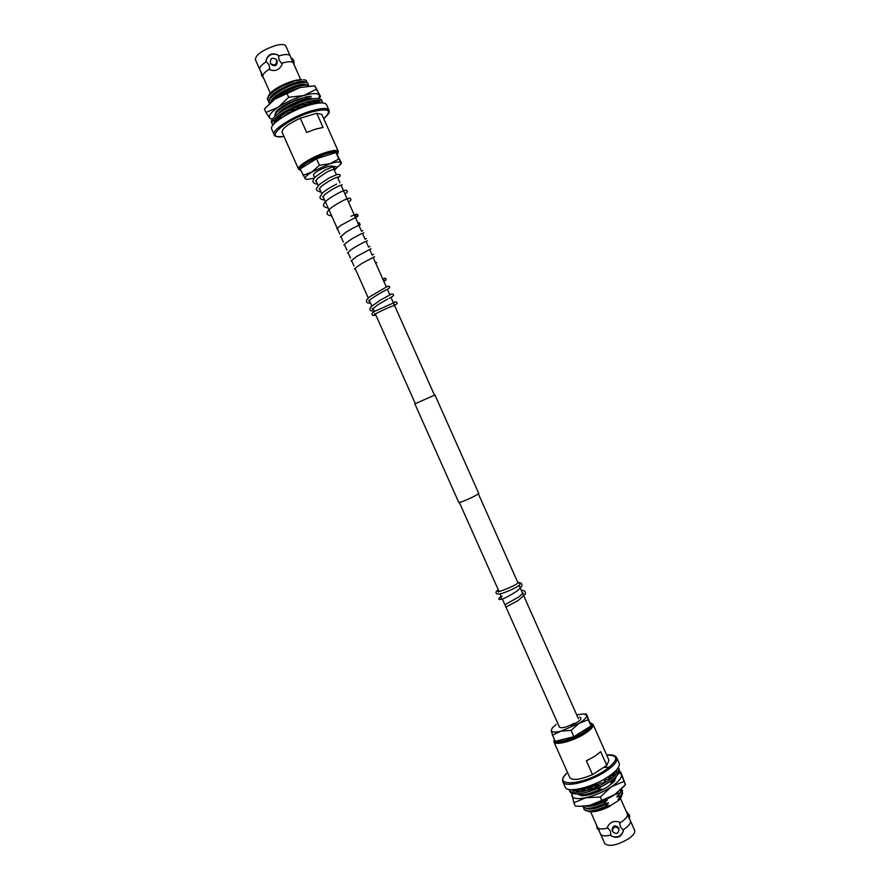 <?xml version="1.0" encoding="UTF-8"?>
<svg xmlns="http://www.w3.org/2000/svg" width="890" height="890" viewBox="0 0 890 890"><rect width="100%" height="100%" fill="white"/><g stroke="black" fill="none" stroke-linecap="round" stroke-linejoin="round"><path stroke-width="1.33" d="M574.295 723.203C566.83 727.252 561.879 728.565 559.465 727.163L502.405 599.092M336.376 174.718L332.693 166.441C332.215 165.729 330.223 165.918 326.741 167.008C318.676 170.023 314.248 172.693 313.458 175.007L314.715 177.822M270.315 93.161L259.735 69.431C259.168 67.529 261.371 64.948 266.333 61.677L269.025 64.792L269.948 69.798C275.577 71.645 279.66 69.754 282.197 64.147L279.115 60.131L278.581 56.014L280.239 55.525C285.868 54.09 289.183 54.201 290.184 55.881L290.296 56.237M270.338 63.045C270.304 58.15 272.329 57.016 276.389 59.641L276.656 60.131C276.59 64.814 274.576 65.96 270.627 63.579L270.338 63.045M270.627 63.579L271.205 64.447C275.21 66.917 277.213 65.771 277.213 61.01L276.389 59.641M261.515 72.357L261.46 75.327L263.674 78.253M294.167 65.092L293.789 60.387L291.942 58.328L290.963 58.595M300.709 170.302L300.509 170.235C295.113 168.855 311.723 157.897 326.04 153.536C334.451 151.022 338.378 151.055 337.822 153.614L337.288 154.537M300.509 170.235L298.539 169.111C296.581 166.363 312.746 156.451 325.985 152.401C333.183 150.199 337.288 149.876 338.3 151.411L337.822 153.614M309.231 105.131C319.221 102.328 324.995 102.183 326.541 104.686L328.989 110.204C327.464 107.746 321.713 107.935 311.745 110.761C293.277 116.034 271.127 130.24 274.153 134.624L271.695 129.106C268.624 124.633 290.752 110.36 309.231 105.131M316.751 113.275L323.059 127.448L315.627 129.117L306.649 132.477L300.297 118.203L316.751 113.275L321.857 114.432L338.3 151.411M259.735 69.431L255.308 59.485C255.986 54.568 262.806 49.885 275.755 45.468C281.407 44.055 284.733 44.211 285.768 45.935L290.184 55.881M281.807 63.246L283.454 62.756C288.705 61.388 291.953 61.388 293.211 62.756L300.742 79.611M295.647 80.812L301.699 79.622C296.025 79.644 288.838 81.858 280.139 86.263L279.961 87.02L294.312 81.213C281.006 85.151 265.22 95.998 267.69 99.903L268.669 100.926M279.961 87.02C274.865 89.89 271.183 92.671 268.925 95.386L267.612 99.725M308.062 85.073L308.14 83.571C307.005 81.747 302.811 81.902 295.569 84.038C282.275 87.988 266.477 98.812 268.925 102.684L269.381 103.318M308.051 83.404L305.059 81.958L295.413 83.682C284.088 87.543 275.666 92.393 270.137 98.234L268.858 102.506M308.808 85.718C306.961 84.628 302.967 85.017 296.826 86.864C285.278 90.836 276.801 95.753 271.372 101.616M309.03 85.696L306.349 84.773L296.67 86.508C285.312 90.402 276.868 95.263 271.35 101.082L270.471 102.35M311.166 96.331L301.855 98.156C288.994 102.083 273.475 112.363 275.021 116.29L274.999 116.312M298.106 99.068C287.904 103.151 280.606 107.623 276.212 112.474L274.977 116.245M310.777 99.224L303.112 100.982L287.259 108.124M313.035 98.812L302.956 100.626C295.002 103.285 287.948 106.833 281.785 111.283M302.845 104.319L300.264 105.276M296.593 106.811L293.511 108.269M290.184 110.004L287.581 111.517M284.733 113.364L282.642 114.888M281.418 115.889L277.569 120.684M277.368 120.84L274.265 121.663L274.932 120.328L278.047 119.327L279.149 117.958L276.2 118.748L277.947 117.079L280.661 116.523L282.664 114.932L280.272 115.244L287.659 111.706L286.079 111.484L289.395 109.67L290.518 110.138L293.655 108.591L293.044 107.868L296.67 106.255L296.771 107.212L304.013 103.518L303.089 104.853L302.689 103.963L300.442 104.786M296.437 106.455L293.355 107.913M289.74 109.815L287.425 111.161M284.043 113.375L282.486 114.532M280.038 116.657L279.037 117.703L279.816 116.701M277.814 119.394L277.413 120.361M308.507 102.65L307.017 103.029M303.089 104.853L306.116 103.963L307.528 102.484L310.666 101.749L308.808 103.329L308.341 102.272L307.517 102.495M268.925 95.386L280.139 86.263C274.576 89.278 270.916 92.059 269.147 94.607L268.624 95.764M268.48 95.953L269.147 94.607M303.39 79.711C305.871 79.877 306.95 80.712 306.649 82.225M305.014 81.958C300.809 78.198 271.05 91.57 269.859 98.59M306.282 84.761C302.155 80.99 272.24 94.44 271.094 101.415M277.313 110.471L276.045 112.696M312.59 98.779C309.364 95.441 283.165 106.21 278.236 113.686M279.26 116.812L278.904 117.391M313.803 103.93C308.574 102.862 290.374 110.204 283.087 116.846M305.059 81.958L303.145 81.858C296.203 81.146 276.256 90.157 271.339 96.743L270.137 98.234M306.349 84.773L304.436 84.661C297.538 83.938 277.435 93.016 272.551 99.591L271.35 101.082M280.973 107.601L276.212 112.474M312.813 98.801L310.877 98.679C304.591 98.011 285.668 106.188 279.605 112.718M283.265 113.397L282.319 114.165M312.346 104.286C305.17 105.087 296.904 108.346 287.548 114.042M278.581 56.014L278.181 55.113C272.24 52.833 268.157 54.724 265.932 60.787L266.333 61.677M262.828 76.284C262.65 74.393 264.897 71.945 269.559 68.908M278.181 55.113C271.962 52.388 267.879 54.268 265.932 60.787M298.539 169.111L282.063 132.154C281.952 128.616 288.026 123.977 300.297 118.203M311.289 96.331L306.716 96.699L289.261 102.806C282.709 106.099 278.181 109.225 275.689 112.185L274.843 115.789M265.954 112.485L264.43 109.07L274.687 99.202L300.052 87.509L314.86 85.841L316.384 89.267L303.635 95.564L288.683 97.299L278.27 107.245L265.954 112.485L269.67 118.103L272.296 119.338M287.136 93.828L288.683 97.299M314.86 85.841L320.522 96.476L316.384 89.267M272.318 119.293L269.67 118.103C268.224 115.811 271.083 112.185 278.27 107.245C285.968 102.261 294.423 98.367 303.635 95.564C312.546 93.094 317.83 92.972 319.488 95.174L318.831 98.59M314.915 85.796L300.052 87.509C290.819 90.279 282.364 94.184 274.687 99.202L264.886 108.502M273.052 124.956L271.561 122.497C268.736 118.303 288.916 105.209 305.826 100.47C314.971 97.922 320.267 97.822 321.713 100.17L322.547 102.928M272.262 124.077C269.447 119.905 289.639 106.833 306.538 102.083C315.683 99.535 320.978 99.424 322.414 101.749M274.398 123.454L274.153 122.831L275.833 122.119M274.465 123.399L274.198 122.809M308.808 103.329L315.95 101.104L313.369 102.773L315.093 102.873L317.941 101.237L319.354 101.649L316.595 103.374M318.742 103.073L320.267 102.361L320.522 102.917M316.317 103.229L315.95 102.383M313.369 102.773L312.913 101.749M296.771 107.212L296.392 106.366M293.655 108.591L293.277 107.757M287.659 111.706L287.27 110.805M282.664 114.932L282.197 113.887M279.149 117.958L278.692 116.935M277.458 120.473L277.09 119.638M374.579 313.558L374.479 314.682C373.566 314.57 387.751 307.462 393.658 305.76L394.159 304.024L392.724 303.301M316.54 158.754L335.997 152.546L338.868 158.998L329.923 163.749L319.443 165.262L316.54 158.754L300.119 168.966L305.315 178.857C304.491 177.566 306.683 175.274 311.901 171.993L329.923 163.749C336.164 161.802 339.824 161.424 340.881 162.603L340.38 164.505L336.576 167.843M306.883 179.424L305.315 178.857L306.883 179.424L314.17 178.234M319.443 165.262L311.901 171.993L302.989 175.408M335.997 152.546L341.449 162.948L338.868 158.998M335.53 152.691C330.813 150.065 301.143 163.549 301.254 168.255M393.781 305.704L393.792 305.704C396.851 304.124 397.863 303.156 396.829 302.811C396.695 301.621 395.527 301.543 393.302 302.578M620.497 798.53L630.387 820.78C631.088 822.927 629.108 825.664 624.435 828.979L623.011 829.903L620.386 826.888L619.529 822.093C613.877 820.402 609.817 822.126 607.358 827.266L610.362 831.149L610.84 835.087C605.122 836.4 601.685 836.055 600.539 834.075L590.615 811.825M596.534 825.097L597.235 828.668L599.382 830.426M618.85 828.846L619.006 829.258C618.305 833.941 616.158 834.698 612.576 831.516L612.409 831.06C613.21 826.643 615.357 825.898 618.85 828.846M619.006 829.258L618.506 827.689C615.001 824.63 612.854 825.364 612.075 829.892L612.409 831.06M628.74 818.099L629.653 817.476L629.386 814.984L626.26 811.491M590.014 722.736L590.615 722.903C593.73 724.549 591.483 727.898 583.862 732.948C571.18 741.148 551.6 745.208 554.337 739.223L553.892 741.848L569.856 777.671C572.671 780.752 580.224 779.74 592.54 774.623L586.388 760.817L594.709 756.333L600.672 751.672L606.78 765.389L608.994 760.238L593.063 724.404C593.719 726.596 590.915 729.722 584.663 733.76C573.149 741.192 554.971 745.898 553.892 741.848M590.615 722.903L593.063 724.404M619.151 763.153C620.23 766.524 616.525 771.085 608.037 776.837C592.306 787.461 566.975 793.424 565.228 787.16L562.847 781.832C564.56 787.995 589.87 781.976 605.612 771.396C614.111 765.667 617.838 761.139 616.781 757.813L619.151 763.153M630.387 820.78L634.637 830.337C635.36 832.539 633.391 835.298 628.74 838.647C617.115 845.378 609.127 847.035 604.788 843.631L600.539 834.075M627.461 814.328C627.695 816.442 625.659 819 621.342 822.026L619.918 822.95M583.784 807.864L583.918 809.21C586.555 812.281 593.686 811.402 605.311 806.562L609.472 805.394L608.682 806.796C601.829 810.089 595.955 811.769 591.071 811.836L589.981 811.78C595.265 811.88 601.829 809.889 609.65 805.795M584.007 809.377L588.702 811.391C593.263 811.346 598.859 809.844 605.467 806.907M582.65 806.329L582.727 806.529C585.342 809.566 592.473 808.676 604.099 803.826L608.437 803.069L605.311 806.562M582.805 806.685L587.433 808.676C591.995 808.643 597.602 807.141 604.254 804.171M591.016 805.094L607.047 799.954L604.099 803.826M586.621 805.973C591.16 805.817 596.634 804.304 603.042 801.445M577.376 793.88C580.936 795.771 587.823 794.536 598.024 790.187L602.196 789.052L601.596 790.231M577.176 793.891L581.081 795.126C585.631 795.104 591.327 793.58 598.18 790.52M577.187 789.274C581.615 789.686 587.756 788.173 595.588 784.713L598.236 784.223M580.302 789.753L578.578 789.708L580.436 789.641M583.161 789.252L595.744 785.058M608.849 767.225L603.587 767.458M613.232 782.544L610.818 783.044L614.645 777.982M613.911 779.607L615.246 777.426M621.62 789.419L622.444 790.465L620.986 795.527L617.026 797.006L619.941 793.157L621.465 789.219M619.941 793.157L621.62 789.052M620.986 795.527L622.51 790.643M622.677 793.001L620.653 798.352L618.583 800.499L608.682 806.796M591.283 811.836C596.623 811.691 602.819 809.856 609.884 806.318M588.034 811.357L589.981 811.78M618.583 800.499L620.408 798.63M620.107 798.942L618.239 799.721L621.32 795.627M586.566 808.632C591.338 809.9 598.625 808.042 608.437 803.069M617.026 797.006L620.141 792.89M585.787 806.084C590.726 807.03 597.869 805.116 607.225 800.344M619.785 792.823L615.824 794.292L617.07 793.001M580.413 795.093C585.053 796.372 592.373 794.492 602.374 789.441M610.985 783.434L614.2 779.217M586.276 792.367L601.151 786.716L598.024 790.187M613.755 779.273L612.709 779.596M578.678 789.919L579.857 790.109M583.462 789.931L585.053 789.653M589.191 788.585L591.705 787.728M595.388 786.237L598.414 784.791M608.871 777.871L611.241 777.56L608.693 779.484L606.613 779.395L604.01 781.109L605.667 781.476L602.452 783.322L601.24 782.699L598.18 784.257L598.881 785.136L595.332 786.727L595.121 785.614L591.906 786.871L591.594 788.173L588.067 789.341L588.869 787.873L585.843 788.673L584.552 790.276L581.404 790.899L583.139 789.207L580.603 789.508L578.467 791.232L576.019 791.255L578.5 789.53L576.887 789.319M609.083 777.515L611.541 774.367M597.301 782.755L595.588 784.713M589.603 811.369L590.404 811.413C595.71 811.302 602.063 809.299 609.472 805.394M618.239 799.721L619.496 797.807M587.433 808.676L589.135 808.698C594.442 808.598 600.817 806.585 608.259 802.669M618.06 799.331L621.142 795.871M616.859 796.617L618.35 795.037M586.588 805.973L587.878 805.995C593.174 805.895 599.56 803.881 607.047 799.954M581.081 795.126L582.828 795.171C588.09 795.082 594.553 793.046 602.196 789.052M610.818 783.044L612.576 781.175M583.284 789.541L585.464 789.141M589.013 788.184L591.817 787.227M595.221 785.837L598.247 784.402M608.571 778.005L610.262 775.635M608.404 777.615L611.007 774.778M610.84 835.087L611.219 835.944C617.059 838.235 621.12 836.5 623.401 830.77L623.011 829.903M607.736 828.134C602.486 829.369 599.137 829.191 597.702 827.589M611.219 835.944C617.226 838.825 621.276 837.101 623.401 830.77M592.54 774.623L606.78 765.389M577.098 793.891L581.871 795.782C589.87 795.449 598.625 792.367 608.137 786.526L614.423 781.287L616.214 776.481M625.47 784.646L614.656 794.692L601.74 800.377L600.249 797.028L611.196 786.916L623.99 781.342L625.47 784.646L620.753 771.986L619.273 771.897M623.99 781.342L620.753 771.986M601.74 800.377L589.425 805.461L579.891 806.307L575.307 806.062L573.827 802.758L585.965 797.696L600.249 797.028M571.669 793.112L573.827 802.758M619.106 772.375L621.387 774.422C622.143 777.604 618.739 781.776 611.196 786.916C603.198 792.033 594.787 795.627 585.965 797.696C577.499 799.387 572.793 798.686 571.825 795.593L572.114 793.302M579.891 806.307L589.425 805.461C598.258 803.425 606.669 799.832 614.656 794.692L624.357 785.959M618.294 767.581L619.229 769.55C620.23 772.687 616.848 776.903 609.094 782.177C594.743 791.911 571.58 797.307 569.934 791.499L569.088 789.486M618.55 768.026C619.54 771.152 616.158 775.346 608.404 780.63C594.042 790.353 570.89 795.76 569.255 789.975M615.39 771.074L616.726 770.595L616.18 772.086L613.321 772.954M612.954 773.254L612.098 774.511L615.046 773.81L613.433 775.602L610.696 776.058L608.805 777.738L609.372 779.006M576.564 789.363L573.95 790.954L572.448 790.387L573.783 789.664M578.5 789.53L579.045 790.754M583.139 789.207L583.695 790.465M588.869 787.873L589.347 788.941M595.121 785.614L595.566 786.627M598.18 784.257L598.625 785.258M604.01 781.109L604.488 782.177M612.098 774.511L612.643 775.735M498.634 591.995L498.077 591.483C496.086 593.074 514.987 586.221 518.18 582.794L520.127 583.395L519.882 584.786C516.434 587.912 503.295 593.552 499.446 593.986C497.41 594.197 496.353 593.886 496.275 593.052C495.474 592.529 496.119 591.405 498.211 589.692M572.326 724.683L570.89 725.595C579.913 721.39 582.839 718.564 579.679 717.106M556.984 740.925C558.653 741.548 561.468 741.37 565.417 740.413C577.521 736.742 585.742 732.125 590.092 726.563M577.21 714.759L583.74 713.902L586.655 715.304C587 717.24 584.43 719.954 578.967 723.448L588.223 719.721L586.51 714.058L591.005 725.995L573.872 736.698L571.069 730.379L578.967 723.448L561.034 731.157C555.082 732.581 551.811 732.381 551.244 730.545L552.323 727.898L556.228 724.382M591.005 725.995L588.223 719.721M573.872 736.698L555.282 741.348L552.49 735.084L561.034 731.157L571.069 730.379M552.323 727.898L551.244 730.545L552.49 735.084M414.874 403.893L434.943 394.96L478.82 493.583L473.714 496.62C465.615 500.436 460.642 502.394 458.795 502.494L414.874 403.893M283.966 136.415C261.994 140.453 284.978 119.583 311.8 111.94C328.788 107.779 332.771 110.037 323.76 118.693M606.702 755.087C619.362 755.076 618.717 760.227 604.788 770.551C581.915 785.926 550.632 786.994 567.564 772.509M501.348 596.723L500.08 593.864M498.978 591.416L459.374 502.505M415.33 403.648L375.391 314.014M374.312 311.589L372.943 308.519M371.842 306.038L369.35 300.442M368.249 297.972L355.155 268.58M354.031 266.054L351.583 260.581M350.46 258.055L348.023 252.582M346.889 250.046L344.463 244.583M343.329 242.036L340.892 236.573M339.757 234.014L323.037 196.501M321.88 193.887L319.466 188.469M318.297 185.854L315.883 180.447M578.422 718.731L522.764 593.608M522.686 593.452L519.104 585.398M518.013 582.939L478.442 494.006M434.454 395.138L394.493 305.326M393.425 302.934L390.933 297.338M374.045 310.988C371.13 311.255 369.751 310.51 369.895 308.741L370.985 306.783L380.353 300.141L389.853 294.946L387.384 289.35M386.316 286.947L373.144 257.355M372.076 254.952L369.584 249.345M368.516 246.942L366.024 241.335M364.945 238.932L362.453 233.325M361.385 230.911L341.037 185.187M339.958 182.75L337.466 177.155M290.285 56.192L293.211 62.756M323.771 118.748C331.703 111.117 328.688 112.118 328.989 110.204M283.988 136.459C277.135 137.027 273.853 136.415 274.153 134.624M310.232 104.842L306.683 105.788C298.094 108.391 290.107 112.162 282.72 117.102M318.876 98.59L320.5 96.521M375.858 315.049C373.655 315.772 372.432 315.616 372.198 314.615C371.353 313.836 372.365 312.646 375.213 311.055L392.857 303.245M384.18 278.27L384.335 278.192C383.323 279.616 383.668 280.406 385.37 280.572L385.225 280.639M370.518 303.078C367.904 303.29 366.513 302.711 366.346 301.309L366.903 299.463L369.595 296.848L387.773 286.213M368.616 300.475L368.927 301.176L370.218 299.73C367.882 300.709 382.767 291.286 388.051 289.005L388.374 288.849C390.588 286.847 390.143 286.046 387.017 286.458M390.421 294.657L391.244 294.223M372.131 308.396L372.465 309.153L377.727 304.847L387.829 298.973M389.308 298.195L390.688 297.471C395.727 295.157 393.035 293.377 390.721 294.312M393.647 302.811L394.726 302.233M333.249 167.676L334.162 167.02L334.996 168.855L330.346 170.502C328.644 170.869 324.438 173.472 317.741 178.323L315.572 181.137L316.317 181.415M342.038 184.864L342.205 184.875C344.13 184.386 337.532 185.042 324.805 194.521L322.681 197.102L323.415 197.346M354.487 215.402L355.644 214.735L356.612 216.86L340.614 225.493L336.865 228.975L337.588 229.164M358.014 223.345L359.226 222.678L360.216 224.847C362.475 223.824 354.365 226.794 345.943 232.29L340.403 236.94L341.126 237.107M361.551 231.289L362.809 230.61M363.721 232.835L363.821 232.824C360.928 234.192 364.889 231.634 352.663 238.364C340.659 246.274 345.353 244.672 344.085 245.24L343.985 244.939M343.941 244.895L344.675 245.05M365.078 239.221L366.402 238.542M367.348 240.812L367.436 240.801C364.9 241.49 352.017 248.377 349.614 250.98L347.556 252.927M347.467 252.838L348.201 252.994M368.605 247.153L369.995 246.463M370.974 248.777L356.59 256.487L351.116 260.926M351.005 260.792L351.739 260.926M372.142 255.085L373.589 254.395M374.601 256.732L362.252 263.184C352.295 269.815 355.677 268.78 354.743 269.225L354.687 268.925M354.531 268.736L355.277 268.858M375.669 263.006L376.87 262.472M338.423 176.843L338.601 176.865C338.623 176.943 334.028 177.155 321.691 186.066L319.132 189.125L319.866 189.381M340.38 164.505L341.415 163.148M384.257 278.214C386.527 278.437 386.827 279.271 385.125 280.717M324.627 200.061C320.934 199.571 319.432 198.481 320.133 196.79L322.113 193.419C324.705 190.794 329.556 187.679 336.643 184.085M350.96 216.303C360.495 212.243 355.944 215.135 357.747 214.946C358.681 215.436 357.947 216.392 355.555 217.805M317.541 184.163C314.27 183.707 312.746 182.672 312.969 181.059L313.836 178.712C314.226 177.566 318.019 174.685 325.228 170.046L333.416 166.463L336.12 166.619C337.288 167.209 336.687 168.377 334.329 170.112M321.09 192.118C317.051 191.172 315.594 189.837 316.707 188.124L319.833 184.119L329.4 177.811L337.232 174.429L339.646 174.585C340.859 175.163 340.269 176.32 337.866 178.067M331.703 215.947C327.709 215.246 326.263 214.078 327.342 212.432C327.52 211.965 327.097 208.894 343.807 200.194C348.491 198.203 350.682 197.691 350.393 198.648C351.505 199.705 350.871 200.795 348.48 201.919M328.165 208.004C324.205 207.281 322.736 206.091 323.771 204.433C324.094 203.877 323.204 201.007 340.225 192.14C348.747 188.613 345.609 190.838 347.089 190.983C348.023 191.417 347.311 192.407 344.942 193.976M616.781 757.813C615.313 755.31 611.942 754.375 606.669 755.009M590.404 811.413L588.702 811.391M619.284 798.052L619.863 797.395M618.116 795.293L618.728 794.592M612.298 781.498L613.065 780.608M609.973 775.991L610.807 775.012M567.531 772.442C560.255 780.063 563.014 779.963 562.847 781.832M505.754 604.221L518.447 597.179L523.164 593.063L522.43 592.873M500.992 599.337L500.992 599.337C501.426 598.047 501.103 597.335 500.035 597.19L502.238 596.345M583.74 713.902L586.488 714.058M517.813 582.483C521.128 582.483 522.463 583.74 521.807 586.276L517.846 590.381C516.612 591.538 507.867 596.801 503.095 598.814C498.066 600.216 497.421 599.382 501.17 596.311M521.273 590.27C524.533 590.27 525.89 591.55 525.322 594.097L518.136 600.527L506.588 606.691"/></g></svg>
